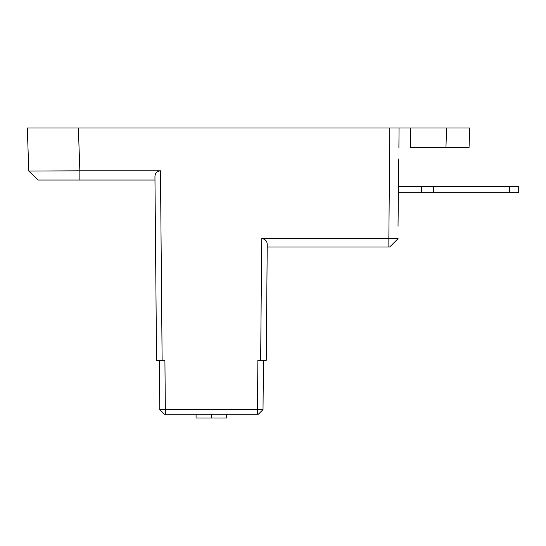 <?xml version="1.0" encoding="UTF-8"?>
<svg xmlns="http://www.w3.org/2000/svg" width="546" height="546" viewBox="0 0 546 546"><rect width="100%" height="100%" fill="white"/><g stroke="black" fill="none" stroke-linecap="round" stroke-linejoin="round"><path stroke-width="0.82" d="M398.894 147.529L399.065 128.01L410.633 128.01L410.462 147.529L469.055 147.529L469.737 128.01L446.614 128.01L469.737 128.01L469.055 147.529M398.798 159.098L398.02 226.331L398.798 158.872M62.619 128.01L27.3 128.01L78.365 128.01L79.859 170.809L160.469 170.809C157.091 171.151 155.248 173.007 154.941 176.385L155.48 237.681M388.854 246.976L388.854 238.636L398.102 238.636L389.694 246.976L267.219 246.976L267.247 244.212C266.939 240.834 265.097 238.977 261.718 238.636L388.854 238.636L389.817 128.01L399.065 128.01L78.365 128.01M410.633 128.01L446.614 128.01L445.932 147.529M160.469 170.809L162.128 360.367L164.912 360.367L165.342 409.623L263.015 409.623L258.34 414.271L263.015 409.643L258.326 414.271L263.015 409.623L263.445 360.367M257.644 414.271L258.34 414.271L257.439 414.271L257.869 360.367L260.654 360.367L261.718 238.636M154.975 180.057L38.124 180.057L28.802 171.055L27.3 128.01M257.439 414.271L165.342 414.271L165.342 409.623L159.766 409.623L164.442 414.271L159.766 409.643L159.336 360.367M162.128 360.367L156.552 360.367L154.941 176.385M267.247 244.212L266.23 360.367L267.219 246.976L266.23 360.367L260.654 360.367M159.766 409.623L164.455 414.271L165.117 414.271L164.442 414.271L165.342 414.271M258.326 414.271L263.015 409.643M28.802 171.055L38.124 180.057L28.802 171.055L79.859 170.809L79.859 180.057M226.706 414.271L226.706 417.99L196.069 417.99L196.069 414.271M211.391 414.271L211.391 417.99M398.505 192.697L421.594 192.697L421.594 186.561L518.7 186.561L518.7 192.697L509.404 192.697L509.404 186.561M433.64 186.561L433.64 192.697L509.404 192.697M433.64 192.697L421.594 192.697M398.56 186.561L421.594 186.561M518.7 192.697L518.7 186.561M389.694 246.976L398.102 238.636"/></g></svg>
